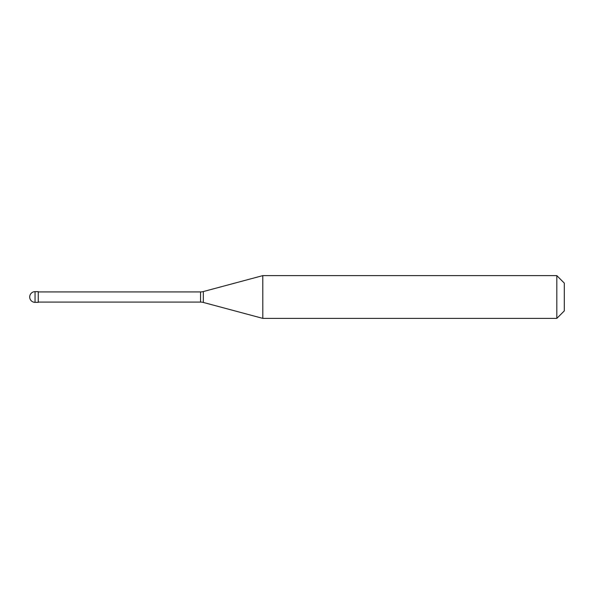 <?xml version="1.0" encoding="UTF-8"?>
<svg xmlns="http://www.w3.org/2000/svg" width="594" height="594" viewBox="0 0 594 594"><rect width="100%" height="100%" fill="white"/><g stroke="black" fill="none" stroke-linecap="round" stroke-linejoin="round"><path stroke-width="0.89" d="M35.046 291.654A5.346 5.346 0 0 0 29.7 297A5.346 5.346 0 0 0 35.046 302.346L38.254 302.346L38.254 291.654L35.046 291.654L35.046 302.346M38.254 302.079L200.557 302.079A10.692 10.692 0 0 1 203.326 302.443L262.815 318.384L556.816 318.384L564.3 310.9L564.3 283.1L556.816 275.616L556.816 318.384M38.254 291.921L200.557 291.921A10.692 10.692 0 0 0 203.326 291.557L262.786 275.623L262.815 318.384L262.786 275.616L556.816 275.616M200.557 291.921L200.557 302.079M203.326 291.557L203.326 302.443"/></g></svg>
